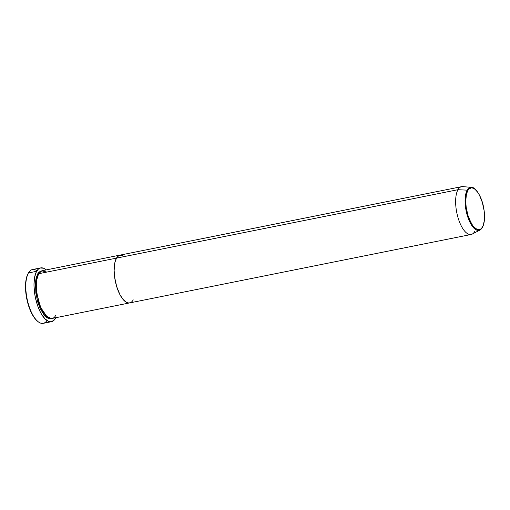 <?xml version="1.0" encoding="UTF-8"?>
<svg xmlns="http://www.w3.org/2000/svg" width="510" height="510" viewBox="0 0 510 510"><rect width="100%" height="100%" fill="white"/><g stroke="black" fill="none" stroke-linecap="round" stroke-linejoin="round"><path stroke-width="0.76" d="M40.679 267.903A27.432 11.022 -101.3 0 1 46.225 269.898L43.548 268.215L40.226 268.018L38.275 269.172L35.936 272.729L34.463 278.186L33.985 285.077L34.553 292.797L35.49 298.089L37.638 305.719L39.493 310.322L41.597 314.332L45.046 318.89L48.584 321.383L50.841 321.772L53.856 320.42L55.807 317.711A27.432 11.022 -101.3 0 1 55.507 318.278A27.432 11.022 -101.3 0 1 51.453 321.695A27.432 11.022 -101.3 0 1 36.669 302.71A27.432 11.022 -101.3 0 1 36.624 271.314L28.42 272.958L36.624 271.314A27.432 11.022 -101.3 0 1 40.679 267.903L32.468 269.548A27.432 11.022 78.7 0 0 28.42 272.958A27.432 11.022 -101.3 0 1 36.975 270.74M51.395 318.552L44.287 315.263L37.077 299.485L35.458 282.54L37.676 273.921A0.612 0.504 -150.4 0 0 38.435 274.335L36.516 280.564L36.573 292.447L40.532 307.288L46.971 316.672L40.532 307.288L36.573 292.447L36.516 280.564L38.435 274.335A0.612 0.504 29.6 0 1 37.676 273.921L39.142 272.021L41.833 270.816L37.676 273.921L36.089 278.25L35.509 281.953L35.834 293.02L37.861 302.309L40.22 308.601L44.115 315.052L46.212 317.169L48.303 318.425L51.395 318.552M133.263 299.88L132.568 300.938L133.263 299.88A24.384 9.798 -101.3 0 1 129.661 302.914A24.384 9.798 -101.3 0 1 116.522 286.04A24.384 9.798 -101.3 0 1 116.478 258.13L117.95 256.23L119.684 255.198L122.636 255.376L120.628 255.025L118.785 255.599L116.478 258.13L38.766 273.704L116.478 258.13A24.384 9.798 -101.3 0 1 120.079 255.096L42.368 270.67A24.384 9.798 78.7 0 0 38.766 273.704C36.471 276.318 34.342 290.776 40.462 306.389C46.767 321.676 53.932 319.744 55.552 315.454M116.478 258.13L114.897 262.459L114.138 270.364L114.642 277.23L116.662 286.518L119.939 294.665L122.923 299.262L126.066 302.118L128.125 302.921L130.063 302.812L128.125 302.921L126.066 302.118L122.923 299.262L119.939 294.665L116.662 286.518L114.642 277.23L114.138 270.364L114.897 262.459L116.478 258.13L457.974 189.701L467.179 190.16A0.612 0.504 29.6 0 1 467.791 190.581C469.206 186.832 475.467 185.143 480.975 198.498C486.317 212.141 484.455 224.77 482.454 227.058A0.612 0.504 29.6 0 1 482.25 227.638A21.892 8.797 -101.3 0 1 479.999 230.01A21.892 8.797 -101.3 0 1 467.587 216.418A21.892 8.797 -101.3 0 1 467.179 190.16A21.892 8.797 -101.3 0 1 471.457 187.38L467.179 190.16L457.974 189.701A24.384 9.798 -101.3 0 1 461.575 186.666L120.079 255.096A24.384 9.798 78.7 0 0 116.478 258.13A24.384 9.798 78.7 0 0 116.522 286.04A24.384 9.798 78.7 0 0 129.661 302.914L471.157 234.479A24.384 9.798 -101.3 0 1 458.012 217.611A24.384 9.798 -101.3 0 1 457.974 189.701L116.478 258.13M46.945 320.503A27.432 11.022 -101.3 0 1 37.957 321.561A27.432 11.022 -101.3 0 1 27.049 298.611A27.432 11.022 -101.3 0 1 28.267 273.226L27.935 273.851A26.82 10.78 78.7 0 0 26.737 298.669A26.82 10.78 78.7 0 0 37.402 321.109A26.82 10.78 78.7 0 0 37.676 321.325L35.164 318.833L31.881 313.777L29.07 307.23L26.973 299.772L25.755 292.032L25.538 284.682L26.335 278.352L28.082 273.589M28.267 273.226A27.432 11.022 -101.3 0 1 28.42 272.958A27.432 11.022 78.7 0 0 28.464 304.355A27.432 11.022 78.7 0 0 43.248 323.34L51.453 321.695M46.863 272.085L41.782 270.835L38.766 273.704A24.384 9.798 78.7 0 0 38.811 301.614A24.384 9.798 78.7 0 0 51.95 318.482L129.661 302.914M462.736 186.609A24.384 9.798 78.7 0 0 457.974 189.701A24.384 9.798 78.7 0 0 458.426 218.949A24.384 9.798 78.7 0 0 472.254 234.09L479.999 230.01L473.726 227.951L466.886 214.047L465.165 198.212L467.179 190.16A0.612 0.504 -150.4 0 1 467.791 190.581L469.072 188.923L471.412 187.871L473.165 188.177L474.995 189.274L477.723 192.308L479.432 195.139L482.288 202.253L484.06 210.369L484.347 220.04L483.454 224.693L482.454 227.058L481.166 228.716L479.655 229.615L477.073 229.462L473.414 226.516L470.813 222.5L467.95 215.386L466.178 207.27L465.738 201.272L466.408 194.361L467.791 190.581C465.783 192.869 463.921 205.498 469.27 219.141C474.772 232.496 481.032 230.807 482.454 227.058A0.612 0.504 -150.4 0 1 482.434 227.466C484.812 222.691 485.195 215.921 483.569 207.149C481.261 194.705 474.364 186.532 471.457 187.38L462.736 186.609M474.753 231.451A24.384 9.798 -101.3 0 1 471.157 234.479M482.25 227.638A0.612 0.504 -150.4 0 0 482.434 227.466L479.999 230.01M37.957 321.561L37.402 321.109"/></g></svg>
